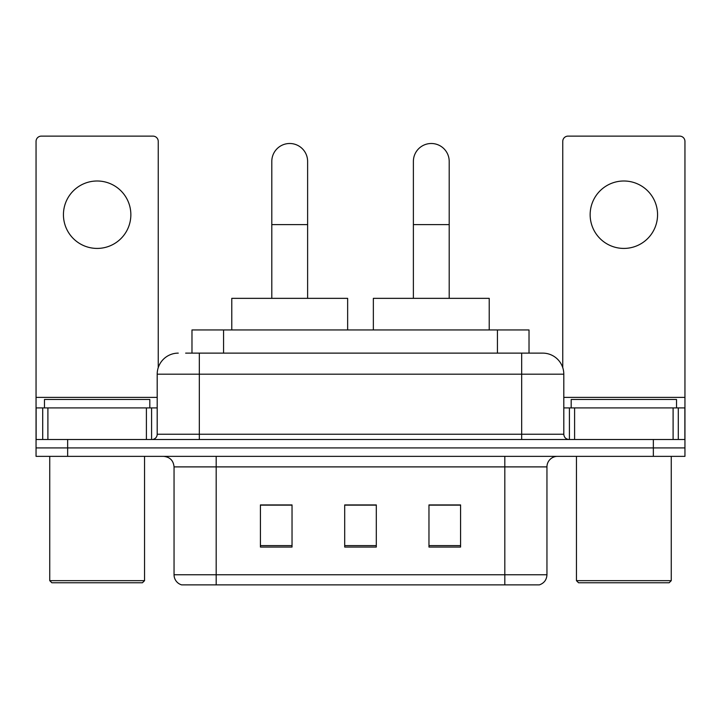 <?xml version="1.0" encoding="UTF-8"?>
<svg xmlns="http://www.w3.org/2000/svg" width="721" height="721" viewBox="0 0 721 721"><rect width="100%" height="100%" fill="white"/><g stroke="black" fill="none" stroke-linecap="round" stroke-linejoin="round"><path stroke-width="1.08" d="M191.975 353.128L191.975 329.948L529.025 329.948L529.025 353.128M186.117 353.128L542.417 353.128M185.639 353.128L199.329 353.128L199.329 374.19L157.196 374.19L157.196 434.24A5.263 5.263 0 0 1 151.924 439.504M178.258 353.128A21.071 21.071 0 0 0 157.196 374.19M542.742 353.128A21.071 21.071 0 0 1 563.804 374.19L563.804 434.24C564.119 437.44 565.877 439.197 569.076 439.504M67.648 439.504L36.05 439.504L36.05 447.93L67.648 447.93L36.05 447.93L36.05 456.357L67.648 456.357L67.648 447.93L653.352 447.93L67.648 447.93L67.648 439.504L653.352 439.504L653.352 447.93L684.95 447.93L653.352 447.93L653.352 456.357L67.648 456.357M653.352 456.357L684.95 456.357L684.95 407.906L684.95 439.504L653.352 439.504M546.951 574.763C546.662 579.81 544.13 583.181 539.371 584.875L504.817 584.875L504.817 574.763L546.951 574.763L546.951 466.893A10.536 10.536 0 0 1 557.486 456.357M174.049 574.763L216.183 574.763L216.183 584.875L504.817 584.875L181.629 584.875A10.536 10.536 0 0 1 174.049 574.763L174.049 466.893C173.419 460.494 169.913 456.988 163.514 456.357M460.575 547.059L460.575 504.925L428.968 504.925L428.968 547.059L460.575 547.059M292.032 547.059L292.032 504.925L260.425 504.925L260.425 547.059L292.032 547.059M376.299 547.059L376.299 504.925L344.701 504.925L344.701 547.059L376.299 547.059M376.299 505.133L344.701 505.133M292.032 505.133L260.425 505.133M460.575 505.133L428.968 505.133M97.146 180.998A33.707 33.707 0 0 0 63.439 214.705A33.707 33.707 0 0 0 97.146 248.421A33.707 33.707 0 0 0 130.852 214.705A33.707 33.707 0 0 0 97.146 180.998M146.399 439.504L146.399 407.906L47.901 407.906L47.901 439.504M158.241 367.62L158.241 141.388A5.263 5.263 0 0 0 152.978 136.125L41.313 136.125A5.263 5.263 0 0 0 36.05 141.388L36.05 407.906L47.901 407.906M146.399 407.906L157.196 407.906M36.05 439.504L36.05 407.906M142.443 582.766L51.849 582.766L49.74 580.666L144.551 580.666L142.443 582.766M49.74 456.357L49.74 580.666M144.551 456.357L144.551 580.666M149.815 407.906L149.815 399.479L44.477 399.479L44.477 407.906M271.799 298.35L271.799 161.405A17.908 17.908 0 0 1 289.707 143.497A17.908 17.908 0 0 1 307.615 161.405A17.908 17.908 0 0 0 289.707 143.497M307.615 298.35L307.615 161.405M347.648 329.948L347.648 298.35L231.774 298.35L231.774 329.948M413.385 298.35L413.385 161.405A17.908 17.908 0 0 1 431.293 143.497A17.908 17.908 0 0 1 449.201 161.405A17.908 17.908 0 0 0 431.293 143.497M449.201 298.35L449.201 161.405M489.226 329.948L489.226 298.35L373.352 298.35L373.352 329.948M623.854 180.998A33.707 33.707 0 0 0 590.148 214.705A33.707 33.707 0 0 0 623.854 248.421A33.707 33.707 0 0 0 657.561 214.705A33.707 33.707 0 0 0 623.854 180.998M673.099 439.504L673.099 407.906L574.601 407.906L574.601 439.504M673.099 407.906L684.95 407.906L684.95 141.388A5.263 5.263 0 0 0 679.687 136.125L568.022 136.125A5.263 5.263 0 0 0 562.759 141.388L562.759 367.62M563.804 407.906L574.601 407.906M669.151 582.766L578.557 582.766L576.449 580.666L671.26 580.666L669.151 582.766M576.449 456.357L576.449 580.666M671.26 456.357L671.26 580.666M676.523 407.906L676.523 399.479L571.185 399.479L571.185 407.906M223.573 353.128L223.573 329.948M497.427 353.128L497.427 329.948M199.329 439.504L199.329 434.24L563.804 434.24M157.196 434.24L199.329 434.24L199.329 374.19L521.671 374.19L521.671 439.504M563.804 374.19L521.671 374.19L521.671 353.128M504.817 456.357L504.817 466.893L174.049 466.893M546.951 466.893L504.817 466.893L504.817 574.763L216.183 574.763L216.183 456.357M376.299 545.599L344.701 545.599M292.032 545.599L260.425 545.599M460.575 545.599L428.968 545.599M157.196 397.37L36.05 397.37M151.581 407.906L151.581 439.504M36.131 407.906L36.131 439.504M42.71 439.504L42.71 407.906M271.799 224.61L307.615 224.61M413.385 224.61L449.201 224.61M684.95 397.37L563.804 397.37M684.869 439.504L684.869 407.906M678.29 407.906L678.29 439.504M569.419 439.504L569.419 407.906"/></g></svg>
